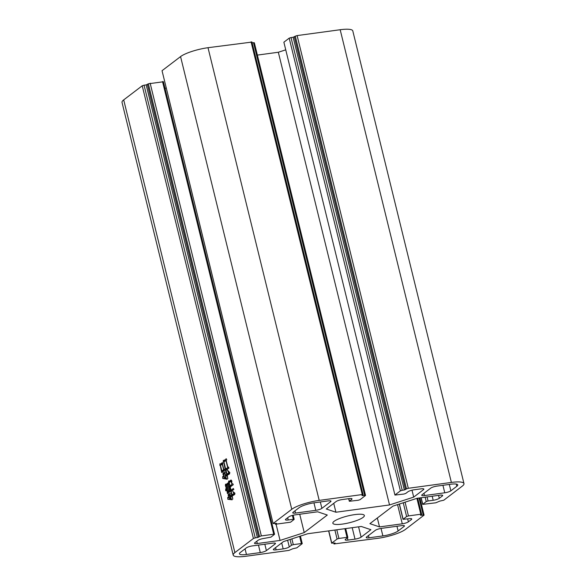 <?xml version="1.0" encoding="UTF-8"?>
<svg xmlns="http://www.w3.org/2000/svg" width="586" height="586" viewBox="0 0 586 586"><rect width="100%" height="100%" fill="white"/><g stroke="black" fill="none" stroke-linecap="round" stroke-linejoin="round"><path stroke-width="0.88" d="M334.101 521.32A16.225 3.487 -13.8 0 1 351.373 515.175A16.225 3.487 -13.8 0 1 364.36 515.482A16.225 3.487 -13.8 0 1 363.093 517.379A16.225 3.487 -13.8 0 1 345.821 523.525A16.225 3.487 -13.8 0 1 332.841 523.225A16.225 3.487 -13.8 0 1 334.101 521.32M226.767 459.798L226.145 460.266L227.903 467.423L228.459 467.005L228.95 468.06L225.464 470.719L223.771 462.266L223.259 461.893L223.361 460.288L223.749 460.757L226.269 458.743L226.767 459.798M231.975 494.87L233.931 493.383L232.774 491.493L234.927 493.192L234.708 494.503L232.232 495.917L232.789 499.118L232.034 496.064L230.73 497.06L231.148 498.745L232.144 499.799L227.829 499.265L227.756 497.221L229.229 498.012L228.152 495.207L228.379 493.602L229.463 498.027L230.891 498.657L229.529 494.826L229.763 493.119L230.474 496.012L231.778 495.016L230.95 493.361L231.184 491.654L231.975 494.87L233.96 494.599M234.708 494.503L234.056 494.525M231.236 498.811L227.829 499.265M144.053 85.19L146.185 84.904L148.324 83.805L259.517 536.512L258.602 537.208L255.247 537.897L144.053 85.19L142.222 85.783L253.416 538.483L234.891 552.591A21.477 4.615 166.2 0 0 233.213 555.11A21.477 4.615 166.2 0 0 245.82 556.268L288.883 550.415L292.846 548.73L296.809 547.844L302.244 543.625L300.398 536.109M142.222 85.783L123.697 99.891A21.477 4.615 166.2 0 0 122.02 102.404L233.213 555.11M231.258 480.073L230.759 480.146L231.858 481.018L231.756 483.582L230.913 481.267L229.185 482.578L229.998 485.875L232.752 483.684L233.272 484.717L230.254 486.922L231.067 490.218L233.345 488.482L233.851 489.435L230.855 491.72L230.056 487.069L229.082 487.816L230.379 491.215L227.383 493.5L227.009 490.724L225.705 490.768L225.705 488.863L226.877 490.167L225.376 485.479L225.544 484.117L225.866 484.629L227.961 482.937L228.826 486.768L229.8 486.021L228.54 482.307L228.708 480.938L229.031 481.458L231.009 480.022M231.822 481.121L230.913 481.267M227.2 490.541L225.705 490.768M222.9 463.599L222.446 463.944L223.808 469.496L224.167 469.218L224.628 470.302L221.691 472.536L220.336 465.745L219.867 465.43L219.926 463.76L220.314 464.229L222.38 462.566L222.9 463.599L220.314 464.229M226.965 474.155L228.789 472.763L227.449 470.155L229.822 472.55L229.536 473.913L227.243 475.283L227.837 478.645L227.046 475.429L225.742 476.418L226.159 478.11L227.17 479.245L222.717 478.44L222.695 476.455L224.218 477.297L222.944 474.162L223.244 472.404L224.453 477.312L225.903 478.015L224.951 474.155L224.328 473.488L224.599 471.759L225.464 475.297L226.767 474.301L225.764 472.111L226.057 470.455L226.965 474.155L229.631 473.459M229.536 473.913L229.001 473.942M257.379 55.099L278.328 52.249L389.522 504.949L335.925 512.237L333.734 503.337M163.245 81.776L148.324 83.805M166.153 88.098L164.988 88.252M162.036 70.701L273.12 523.569L162.036 70.701L180.561 56.593L291.762 509.293L273.23 523.401M251.797 42.089L208.008 47.7A21.477 4.615 166.2 0 0 180.561 56.593M252.134 42.844L253.496 42.661L364.69 495.36L365.532 495.441L360.104 499.66L358.273 500.254L349.329 501.279L348.846 498.664M254.229 42.91L253.496 42.661M285.602 49.891L278.328 52.249M283.873 42.207L394.949 495.075L283.873 42.207L289.191 38.156L400.385 490.856L402.216 490.262L291.022 37.563L289.191 38.156M291.022 37.563L293.154 37.27L295.285 36.178L406.479 488.878L408.31 488.285L297.117 35.585L295.285 36.178M425.165 497.184L426.242 501.565L422.645 504.385L435.852 502.788L439.815 501.096L443.778 500.217L462.303 486.109A21.477 4.615 166.2 0 0 463.98 483.597L352.787 30.89A21.477 4.615 166.2 0 0 340.18 29.732L297.117 35.585M335.925 512.237L326.292 509L336.078 501.55A4.776 1.026 -13.8 0 1 342.18 499.572L349.212 498.613A4.776 1.026 -13.8 0 1 352.018 498.876A4.776 1.026 -13.8 0 1 351.644 499.433L349.439 501.111M403.241 502.773L406.611 516.515L403.014 519.335L408.969 518.713A4.776 1.026 -13.8 0 1 411.775 518.976A4.776 1.026 -13.8 0 1 411.401 519.533L408.376 521.84A4.776 1.026 -13.8 0 1 402.274 523.811L379.523 526.909L369.898 523.664L392.957 506.106L417.137 498.276L439.881 495.177A4.776 1.026 -13.8 0 1 442.686 495.441A4.776 1.026 -13.8 0 1 442.313 495.998L439.288 498.305A4.776 1.026 -13.8 0 1 433.186 500.276L428.073 500.971L427.077 496.921M426.242 501.565L428.073 500.971M463.98 483.597A21.477 4.615 166.2 0 0 451.374 482.432L408.31 488.285M406.479 488.878L404.347 489.969L402.216 490.262M400.385 490.856L395.067 494.906M423.268 488.783L423.488 489.662A4.776 1.026 -13.8 0 0 423.861 489.105A4.776 1.026 -13.8 0 0 421.056 488.849L414.024 489.801A4.776 1.026 -13.8 0 0 407.922 491.779L405.724 493.456L403.893 494.049L394.949 495.075M423.488 489.662L413.701 497.118L389.522 504.949M364.69 495.36L362.002 495.602L363.108 494.621L251.907 41.921M251.072 41.848L362.265 494.547L363.108 494.621M362.265 494.547L319.202 500.4A21.477 4.615 166.2 0 0 291.762 509.293M276.533 523.342L273.12 523.569M276.577 523.518L275.662 524.221L275.471 523.445M292.385 515.409L293.337 519.291L294.179 519.364L290.583 522.192L275.662 524.221M293.337 519.291L288.224 519.987A4.776 1.026 -13.8 0 1 285.419 519.731A4.776 1.026 -13.8 0 1 285.792 519.167L288.817 516.867A4.776 1.026 -13.8 0 1 294.919 514.889L317.671 511.798L327.296 515.035L304.237 532.593L280.064 540.431L257.313 543.522A4.776 1.026 -13.8 0 1 254.507 543.266A4.776 1.026 -13.8 0 1 254.881 542.702L257.906 540.402A4.776 1.026 -13.8 0 1 264.008 538.424L270.952 537.135L274.548 534.315L163.355 81.615M162.512 81.535L273.713 534.234L274.548 534.315M273.713 534.234L261.349 535.919L150.148 83.212M259.517 536.512L261.349 535.919M253.416 538.483L255.247 537.897M299.636 536.351L301.402 543.552L302.244 543.625M301.402 543.552L293.3 544.65L291.879 538.864M290.048 539.457L291.469 545.244L293.3 544.65M291.469 545.244L289.272 546.921A4.776 1.026 -13.8 0 1 283.17 548.899L276.138 549.851A4.776 1.026 -13.8 0 1 273.34 549.595A4.776 1.026 -13.8 0 1 273.706 549.038L283.499 541.581L307.672 533.751L361.269 526.462L370.901 529.7L361.115 537.157A4.776 1.026 -13.8 0 1 355.013 539.127L347.981 540.087A4.776 1.026 -13.8 0 1 345.176 539.831A4.776 1.026 -13.8 0 1 345.55 539.267L347.864 537.428L345.689 528.579M344.898 528.689L347.022 537.347L347.864 537.428M347.022 537.347L338.92 538.446L336.796 529.788M334.884 530.052L337.089 539.039L338.92 538.446M337.089 539.039L331.771 543.09L328.775 530.879M335.075 543.039L331.771 543.09M335.119 543.215L334.203 543.911L334.013 543.134M419.049 498.012L423.238 515.057L424.074 515.131L405.439 529.407A21.477 4.615 166.2 0 1 377.992 538.3L334.203 543.911M423.238 515.057L420.543 515.292L421.649 514.318L417.686 498.195M416.902 498.349L420.807 514.237L421.649 514.318M420.807 514.237L408.442 515.922L405.065 502.18M406.611 516.515L408.442 515.922M275.112 543.969L266.396 550.606A4.776 1.026 -13.8 0 1 260.294 552.583L246.442 554.466A11.932 2.564 -13.8 0 1 239.44 553.821A11.932 2.564 -13.8 0 1 240.37 552.422L246.332 547.881A4.776 1.026 -13.8 0 1 252.427 545.903L272.68 543.156A4.776 1.026 -13.8 0 1 275.479 543.412A4.776 1.026 -13.8 0 1 275.112 543.969L274.893 543.09M314.316 502.788L328.175 500.898A4.776 1.026 -13.8 0 1 330.973 501.162A4.776 1.026 -13.8 0 1 330.607 501.719L321.89 508.355A4.776 1.026 -13.8 0 1 315.788 510.333L295.542 513.08A4.776 1.026 -13.8 0 1 292.736 512.823A4.776 1.026 -13.8 0 1 293.11 512.267L299.072 507.725A11.932 2.564 -13.8 0 1 314.316 502.788M456.824 486.277L450.868 490.819A4.776 1.026 -13.8 0 1 444.767 492.797L424.513 495.551A4.776 1.026 -13.8 0 1 421.715 495.287A4.776 1.026 -13.8 0 1 422.088 494.731L430.798 488.094A4.776 1.026 -13.8 0 1 436.9 486.124L450.751 484.234A11.932 2.564 -13.8 0 1 457.754 484.886A11.932 2.564 -13.8 0 1 456.824 486.277L456.289 484.073M382.878 535.919L369.019 537.802A4.776 1.026 -13.8 0 1 366.221 537.545A4.776 1.026 -13.8 0 1 366.594 536.981L375.304 530.345A4.776 1.026 -13.8 0 1 381.405 528.374L401.659 525.62A4.776 1.026 -13.8 0 1 404.457 525.876A4.776 1.026 -13.8 0 1 404.084 526.433L398.121 530.975A11.932 2.564 -13.8 0 1 382.878 535.919L381.039 528.426M411.995 490.189L413.701 497.118M377.34 518.002L379.523 526.909M276.145 524.492L280.064 540.431M299.724 514.237L304.237 532.593M231.807 481.143L231.06 481.245M232.012 485.604L229.998 485.875M233.082 489.947L231.067 490.218M232.73 490.196L230.891 490.445M229.478 491.822L227.346 492.094M226.599 485.318L225.376 485.479M227.844 484.366L225.866 484.629M230.811 486.497L228.826 486.768M231.807 485.75L229.8 486.021M229.763 482.139L228.54 482.307M231.719 480.74L229.031 481.458M226.02 485.75L227.566 492.028L228.408 491.383L226.87 485.105L226.02 485.75M229.58 491.749L227.566 492.028M230.335 491.119L228.408 491.383M227.068 484.959L228.606 491.229L229.522 490.533L227.976 484.263L227.068 484.959M230.276 491.002L228.606 491.229M230.02 490.467L229.522 490.533M234.305 494.43L234.781 494.064M234.92 493.251L233.931 493.383M229.961 498.957L229.939 498.21M228.752 495.126L228.152 495.207M230.166 494.738L229.529 494.826M232.459 495.741L230.474 496.012M233.763 494.752L231.778 495.016M231.587 493.273L230.95 493.361M224.255 469.43L223.808 469.496M223.786 470.873L221.655 471.129M220.636 465.321L219.867 465.43M222.475 464.061L220.49 465.43L221.852 470.983L224.592 470.228M224.306 469.547L223.61 469.642L222.248 464.09M221.852 470.983L223.61 469.642M228.606 467.328L227.903 467.423M227.595 468.851L225.493 469.261M224.174 461.768L223.259 461.893M226.76 459.79L225.881 460.464L223.749 460.757M226.174 460.384L223.933 461.958L225.691 469.115L227.822 468.822L228.914 467.987M228.665 467.445L227.705 467.577L225.947 460.42M225.691 469.115L227.705 467.577M229.807 472.624L228.789 472.763M226.152 478.095L222.717 478.44M224.848 478.147L224.841 477.473M223.654 474.067L222.944 474.162M225.002 473.4L224.328 473.488M226.767 474.301L228.899 474.015L227.595 475.004L225.464 475.297M226.438 472.016L225.764 472.111M234.891 552.591L123.697 99.891M368.469 535.553L369.019 537.802M396.964 526.257L398.121 530.975M404.084 526.433L403.871 525.554M330.607 501.719L330.387 500.84M320.322 501.968L321.89 508.355M315.788 510.333L313.95 502.839M294.985 510.838L295.542 513.08M397.557 504.619L402.274 523.811M403.124 519.167L399.403 504.019M361.115 537.157L358.573 526.829M257.313 543.522L256.756 541.274M319.202 500.4L208.008 47.7M340.18 29.732L451.374 482.432M422.755 504.224L421.158 497.726M245.058 548.848L246.442 554.466M260.294 552.583L258.455 545.09M264.828 544.218L266.396 550.606M444.767 492.797L442.928 485.303M423.964 493.302L424.513 495.551M449.294 484.432L450.868 490.819M442.313 495.998L442.093 495.119M407.651 518.896L408.376 521.84M355.013 539.127L352.208 527.693M275.588 547.61L276.138 549.851M439.288 498.305L438.562 495.36M411.182 518.647L411.401 519.533M421.1 515.343L420.99 514.896M347.981 540.087L347.425 537.838M281.712 542.944L283.17 548.899M289.272 546.921L287.631 540.241M146.185 84.904L257.379 537.604M258.602 537.208L147.401 84.509M288.224 519.987L287.667 517.738M362.558 495.653L362.448 495.207M351.424 498.547L351.644 499.433M293.154 37.27L404.347 489.969M405.563 489.574L294.37 36.874M432.19 496.225L433.186 500.276M403.014 519.335L399.264 504.063M424.074 515.131L419.847 497.902M334.093 544.079L333.866 543.156M331.661 543.259L328.621 530.901M294.179 519.364L293.161 515.211M275.545 524.389L275.317 523.459M365.532 495.441L254.339 42.741M349.329 501.279L348.692 498.686M422.645 504.385L421.012 497.748"/></g></svg>
